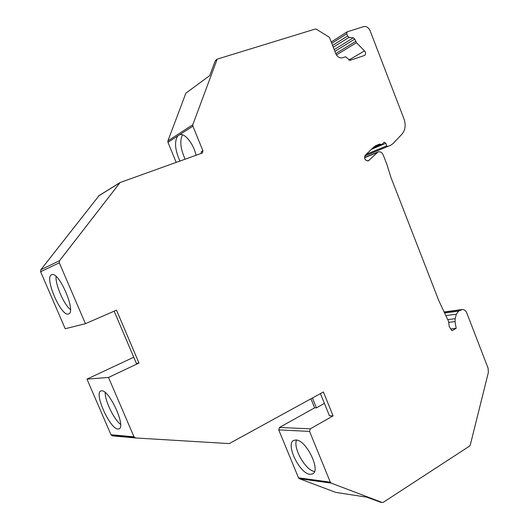 <?xml version="1.0" encoding="UTF-8"?>
<svg xmlns="http://www.w3.org/2000/svg" width="529" height="529" viewBox="0 0 529 529"><rect width="100%" height="100%" fill="white"/><g stroke="black" fill="none" stroke-linecap="round" stroke-linejoin="round"><path stroke-width="0.79" d="M176.25 162.496L167.938 142.294L167.898 140.912L185.891 93.137L209.729 75.594L215.25 60.881L215.951 60.088M135.497 437.952L112.538 435.876L110.991 434.765L133.976 436.782L108.511 377.455L138.995 363.039L116.512 310.153L85.427 323.682L65.212 328.734L40.607 271.741L40.839 269.757L99.108 195.571M110.991 434.765L86.968 379.128L133.744 357.24M380.417 502.2L366.828 497.174L335.776 492.4L299.381 478.705L298.501 477.813L278.737 429.879L279.484 427.458L314.623 407.839L310.953 398.826M333.27 47.213L349.067 37.321L353.26 37.817L354.734 39.1L356.467 42.723L364.541 50.87C365.883 52.616 365.942 54.123 364.706 55.4L350.019 60.379L345.596 56.748L342.461 57.787C339.605 58.349 337.376 56.973 335.776 53.66L329.428 37.341L316.435 29.234L315.258 29.035L217.201 59.136L192.821 124.699L192.873 126.16L202.918 150.778L202.442 152.974L120.123 182.518L59.546 260.691L59.301 262.807L40.607 271.741M349.067 37.321L347.586 36.025L346.726 33.796L347.057 31.892L363.661 26.615C366.418 26.126 368.561 27.501 370.102 30.748L403.951 118.8C406.041 124.943 405.373 130.061 401.954 134.161L393.073 143.564L390.6 145.31L387.645 146.507L386.659 145.878L385.853 143.273L384.206 142.215L382.15 144.298L379.2 144.212L375.273 145.872M448.896 322.333L455.046 321.599L456.157 328.357L451.951 330.704L449.227 326.638L448.526 321.295L438.905 300.902L390.885 177.261L386.811 164.208L383.208 154.924C381.951 152.326 380.206 151.34 377.984 151.982L368.382 160.816C364.937 160.545 363.912 158.674 365.301 155.202L373.897 146.923L379.2 144.212M455.046 321.599L455.165 318.683L456.342 314.226L458.564 311.151L462.399 309.485C464.356 309.551 465.818 310.708 466.79 312.956L488.082 368.151L488.36 372.462L470.261 445.054L469.593 446.066L383.254 502.332L382.097 502.471L331.24 483.122L330.327 482.184L309.564 431.413L310.331 428.84L333.078 415.86L323.391 391.976L229.229 443.606L135.609 437.959L133.976 436.782M85.427 323.682L59.301 262.807M450.774 328.945L456.157 328.357M310.02 474.321L312.593 473.905C321.209 470.473 306.046 439.685 295.916 439.996L293.734 440.412C285.243 443.857 299.573 473.719 310.02 474.321M296.538 440.075C292.828 448.05 305.722 470.658 314.524 471.451M320.442 393.602L329.448 415.787L333.078 415.86M314.623 407.839L316.435 407.846L312.434 398.013M324.416 403.382L316.435 407.846M68.479 313.981L68.631 313.928C76.606 312.17 58.792 270.795 51.69 274.696L51.578 274.743C43.993 277.249 61.199 317.089 68.479 313.981M108.511 377.455L86.968 379.128M118.027 429.039L119.025 428.874C126.332 426.969 109.1 389.364 101.568 390.812L100.867 390.964C93.732 393.06 110.092 429.317 118.027 429.039M105.165 392.498C104.98 400.936 113.887 419.365 120.605 424.437M56.028 276.442C55.38 284.966 63.764 304.254 70.45 309.67M201.165 153.509L201.284 151.717L202.918 150.778M167.938 142.294L177.737 135.953C174.213 141.627 174.967 150.024 179.992 161.147M196.074 155.347C193.488 143.597 184.74 132.739 179.629 134.73L192.873 126.16M177.737 135.953L179.629 134.73M182.492 134.816C179.556 140.807 180.462 148.953 185.19 159.269M114.152 311.178L136.337 363.33L138.995 363.039M334.209 49.64L353.26 37.817M354.734 39.1L334.877 51.359M355.64 41.434L335.756 53.608M356.467 42.723L336.418 54.943M364.541 50.87L348.776 60.134M331.743 43.305L346.726 33.796M332.589 45.474L347.586 36.025M364.752 155.982L390.415 145.389M364.772 155.949L387.645 146.507M366.161 154.375L386.659 145.878M371.398 149.33L385.853 143.273M373.95 146.87L380.159 144.252M367.536 160.981L369.05 160.373M377.065 152.603L364.494 157.754M447.726 319.602L455.165 318.683M445.828 315.588L456.342 314.226M444.611 313.023L458.564 311.151M444.208 312.163L460.838 309.915M299.381 478.705L331.24 483.122M379.915 502.12L382.097 502.471M298.501 477.813L330.327 482.184M278.737 429.879L309.564 431.413M279.484 427.458L310.331 428.84M59.546 260.691L40.839 269.757M119.984 182.677L98.328 196.127M167.898 140.912L192.821 124.699M215.25 60.881L216.916 59.612M331.233 41.989L347.057 31.892M382.15 144.298L372.343 148.418M377.984 151.982L364.481 157.523M461.691 309.577L444.115 311.965M299.302 478.672L331.161 483.089M111.599 435.539L134.617 437.602M120.123 182.518L98.454 195.975M215.534 60.405L217.201 59.136M202.442 152.974L202.091 153.179"/></g></svg>
